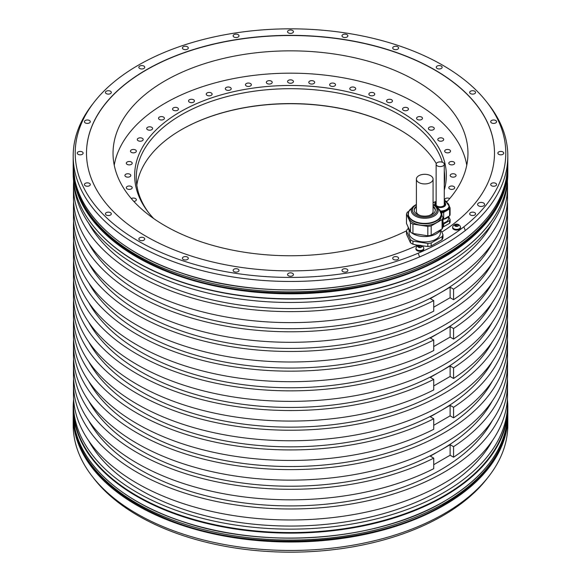 <?xml version="1.0" encoding="UTF-8"?>
<svg xmlns="http://www.w3.org/2000/svg" width="581" height="581" viewBox="0 0 581 581"><rect width="100%" height="100%" fill="white"/><g stroke="black" fill="none" stroke-linecap="round" stroke-linejoin="round"><path stroke-width="0.87" d="M420.673 245.61L419.94 245.502A0.69 0.399 180 0 1 418.974 245.647L418.487 245.683A1.961 1.133 0 0 0 417.979 246.772A1.961 1.133 0 0 0 418.487 247.281A1.961 1.133 0 0 0 419.366 247.579A1.961 1.133 0 0 0 421.261 247.281A1.961 1.133 0 0 0 421.77 246.191A1.961 1.133 0 0 0 421.261 245.683A1.961 1.133 0 0 0 420.383 245.385A1.961 1.133 0 0 0 418.487 245.683L418.429 245.959A0.69 0.399 180 0 1 418.175 246.518L418.371 246.947A0.69 0.399 180 0 1 419.075 247.353L419.816 247.462A0.69 0.399 180 0 1 420.782 247.317L421.319 247.005A0.69 0.399 180 0 1 421.581 246.446L421.385 246.024A0.69 0.399 180 0 1 420.673 245.61L420.673 245.64M419.184 247.513A0.69 0.399 0 0 0 419.816 247.404L420.571 247.266M419.94 247.31L419.94 245.502M421.378 246.54L421.385 246.024M417.1 249.895A3.929 2.266 180 0 1 415.952 248.298A3.929 2.266 180 0 1 416.098 247.688A4.198 4.198 0 0 1 423.658 247.688A3.929 2.266 180 0 1 423.803 248.298A3.929 2.266 180 0 1 421.378 250.389A3.929 2.266 180 0 1 417.1 249.895M415.952 248.298L415.952 249.002A3.929 2.266 0 0 0 417.1 250.607A3.929 2.266 0 0 0 421.378 251.094A3.929 2.266 0 0 0 423.803 249.002L423.803 248.298M418.16 253.214A215.29 124.298 180 0 1 155.41 249.91A215.29 124.298 180 0 1 93.962 102.387A215.29 124.298 180 0 1 138.263 65.239A215.29 124.298 180 0 1 487.038 102.387A215.29 124.298 180 0 1 463.863 226.83A215.29 124.298 180 0 1 442.737 241.021A215.29 124.298 180 0 1 418.16 253.214L419.605 256.918A217.316 125.467 180 0 1 192.601 268.001A217.316 125.467 180 0 1 73.184 155.991A217.316 125.467 180 0 1 92.118 104.769L93.962 102.387M347.017 269.206A2.941 1.699 0 0 0 343.807 268.836A2.941 1.699 0 0 0 341.984 270.412A2.941 1.699 0 0 0 342.848 271.61A2.941 1.699 0 0 0 346.058 271.981A2.941 1.699 0 0 0 347.874 270.412A2.941 1.699 0 0 0 347.017 269.206M292.584 273.346A2.941 1.699 0 0 0 289.374 272.976A2.941 1.699 0 0 0 287.559 274.544A2.941 1.699 0 0 0 288.416 275.75A2.941 1.699 0 0 0 291.626 276.12A2.941 1.699 0 0 0 293.441 274.544A2.941 1.699 0 0 0 292.584 273.346M238.152 269.206A2.941 1.699 0 0 0 234.942 268.836A2.941 1.699 0 0 0 233.126 270.412A2.941 1.699 0 0 0 233.983 271.61A2.941 1.699 0 0 0 237.193 271.981A2.941 1.699 0 0 0 239.016 270.412A2.941 1.699 0 0 0 238.152 269.206M187.431 257.078A2.941 1.699 0 0 0 184.221 256.708A2.941 1.699 0 0 0 182.405 258.284A2.941 1.699 0 0 0 183.262 259.482A2.941 1.699 0 0 0 186.472 259.852A2.941 1.699 0 0 0 188.295 258.284A2.941 1.699 0 0 0 187.431 257.078M143.87 237.782A2.941 1.699 0 0 0 140.667 237.411A2.941 1.699 0 0 0 138.844 238.987A2.941 1.699 0 0 0 139.709 240.185A2.941 1.699 0 0 0 142.919 240.556A2.941 1.699 0 0 0 144.734 238.987A2.941 1.699 0 0 0 143.87 237.782M110.448 212.639A2.941 1.699 0 0 0 107.245 212.268A2.941 1.699 0 0 0 105.422 213.837A2.941 1.699 0 0 0 106.287 215.043A2.941 1.699 0 0 0 109.497 215.406A2.941 1.699 0 0 0 111.312 213.837A2.941 1.699 0 0 0 110.448 212.639M89.445 183.349A2.941 1.699 0 0 0 86.235 182.986A2.941 1.699 0 0 0 84.412 184.555A2.941 1.699 0 0 0 85.276 185.753A2.941 1.699 0 0 0 88.486 186.123A2.941 1.699 0 0 0 90.302 184.555A2.941 1.699 0 0 0 89.445 183.349M82.277 151.924A2.941 1.699 0 0 0 79.067 151.554A2.941 1.699 0 0 0 77.251 153.13A2.941 1.699 0 0 0 78.115 154.328A2.941 1.699 0 0 0 81.318 154.699A2.941 1.699 0 0 0 83.141 153.13A2.941 1.699 0 0 0 82.277 151.924M89.445 120.499A2.941 1.699 0 0 0 86.235 120.129A2.941 1.699 0 0 0 84.412 121.705A2.941 1.699 0 0 0 85.276 122.903A2.941 1.699 0 0 0 88.486 123.274A2.941 1.699 0 0 0 90.302 121.705A2.941 1.699 0 0 0 89.445 120.499M110.448 91.217A2.941 1.699 0 0 0 107.245 90.847A2.941 1.699 0 0 0 105.422 92.415A2.941 1.699 0 0 0 106.287 93.621A2.941 1.699 0 0 0 109.497 93.991A2.941 1.699 0 0 0 111.312 92.415A2.941 1.699 0 0 0 110.448 91.217M143.87 66.067A2.941 1.699 0 0 0 140.667 65.704A2.941 1.699 0 0 0 138.844 67.273A2.941 1.699 0 0 0 139.709 68.471A2.941 1.699 0 0 0 142.919 68.841A2.941 1.699 0 0 0 144.734 67.273A2.941 1.699 0 0 0 143.87 66.067M187.431 46.77A2.941 1.699 0 0 0 184.221 46.407A2.941 1.699 0 0 0 182.405 47.976A2.941 1.699 0 0 0 183.262 49.174A2.941 1.699 0 0 0 186.472 49.545A2.941 1.699 0 0 0 188.295 47.976A2.941 1.699 0 0 0 187.431 46.77M238.152 34.642A2.941 1.699 0 0 0 234.942 34.279A2.941 1.699 0 0 0 233.126 35.848A2.941 1.699 0 0 0 233.983 37.046A2.941 1.699 0 0 0 237.193 37.416A2.941 1.699 0 0 0 239.016 35.848A2.941 1.699 0 0 0 238.152 34.642M292.584 30.51A2.941 1.699 0 0 0 289.374 30.139A2.941 1.699 0 0 0 287.559 31.708A2.941 1.699 0 0 0 288.416 32.914A2.941 1.699 0 0 0 291.626 33.277A2.941 1.699 0 0 0 293.441 31.708A2.941 1.699 0 0 0 292.584 30.51M347.017 34.642A2.941 1.699 0 0 0 343.807 34.279A2.941 1.699 0 0 0 341.984 35.848A2.941 1.699 0 0 0 342.848 37.046A2.941 1.699 0 0 0 346.058 37.416A2.941 1.699 0 0 0 347.874 35.848A2.941 1.699 0 0 0 347.017 34.642M397.738 46.77A2.941 1.699 0 0 0 394.528 46.407A2.941 1.699 0 0 0 392.705 47.976A2.941 1.699 0 0 0 393.569 49.174A2.941 1.699 0 0 0 396.779 49.545A2.941 1.699 0 0 0 398.595 47.976A2.941 1.699 0 0 0 397.738 46.77M441.291 66.067A2.941 1.699 0 0 0 438.081 65.704A2.941 1.699 0 0 0 436.266 67.273A2.941 1.699 0 0 0 437.13 68.471A2.941 1.699 0 0 0 440.333 68.841A2.941 1.699 0 0 0 442.156 67.273A2.941 1.699 0 0 0 441.291 66.067M474.713 91.217A2.941 1.699 0 0 0 471.503 90.847A2.941 1.699 0 0 0 469.688 92.415A2.941 1.699 0 0 0 470.552 93.621A2.941 1.699 0 0 0 473.755 93.991A2.941 1.699 0 0 0 475.578 92.415A2.941 1.699 0 0 0 474.713 91.217M495.724 120.499A2.941 1.699 0 0 0 492.514 120.129A2.941 1.699 0 0 0 490.698 121.705A2.941 1.699 0 0 0 491.555 122.903A2.941 1.699 0 0 0 494.765 123.274A2.941 1.699 0 0 0 496.588 121.705A2.941 1.699 0 0 0 495.724 120.499M502.885 151.924A2.941 1.699 0 0 0 499.682 151.554A2.941 1.699 0 0 0 497.859 153.13A2.941 1.699 0 0 0 498.723 154.328A2.941 1.699 0 0 0 501.933 154.699A2.941 1.699 0 0 0 503.749 153.13A2.941 1.699 0 0 0 502.885 151.924M495.724 183.349A2.941 1.699 0 0 0 492.514 182.986A2.941 1.699 0 0 0 490.698 184.555A2.941 1.699 0 0 0 491.555 185.753A2.941 1.699 0 0 0 494.765 186.123A2.941 1.699 0 0 0 496.588 184.555A2.941 1.699 0 0 0 495.724 183.349M474.713 212.639A2.941 1.699 0 0 0 471.503 212.268A2.941 1.699 0 0 0 469.688 213.837A2.941 1.699 0 0 0 470.552 215.043A2.941 1.699 0 0 0 473.755 215.406A2.941 1.699 0 0 0 475.578 213.837A2.941 1.699 0 0 0 474.713 212.639M483.581 203.009A3.508 2.026 0 0 0 479.761 202.573A3.508 2.026 0 0 0 477.597 204.439A3.508 2.026 0 0 0 478.621 205.87A3.508 2.026 0 0 0 482.441 206.313A3.508 2.026 0 0 0 484.605 204.439A3.508 2.026 0 0 0 483.581 203.009M397.738 257.078A2.941 1.699 0 0 0 394.528 256.708A2.941 1.699 0 0 0 392.705 258.284A2.941 1.699 0 0 0 393.569 259.482A2.941 1.699 0 0 0 396.779 259.852A2.941 1.699 0 0 0 398.595 258.284A2.941 1.699 0 0 0 397.738 257.078M441.792 232.131A203.996 117.776 0 0 0 494.496 153.13A203.996 117.776 0 0 0 368.565 44.316A203.996 117.776 0 0 0 146.252 69.851A203.996 117.776 0 0 0 86.504 153.13A203.996 117.776 0 0 0 202.101 259.271A203.996 117.776 0 0 0 417.884 245.117L419.359 245.349M421.632 245.698L427.827 246.518A18.505 10.683 0 0 0 431.182 246.003L442.083 239.706A18.505 10.683 0 0 0 442.983 237.767L442.983 234.702A18.505 10.683 180 0 1 442.083 236.641L431.182 242.931L431.182 246.003M452.635 227.12L452.635 227.825A3.929 2.266 0 0 0 453.783 229.422A3.929 2.266 0 0 0 458.06 229.916A3.929 2.266 0 0 0 460.486 227.825L460.486 227.12A3.929 2.266 180 0 1 458.06 229.212A3.929 2.266 180 0 1 453.783 228.718A3.929 2.266 180 0 1 452.635 227.12A3.929 2.266 180 0 1 452.781 226.51A4.198 4.198 0 0 1 460.341 226.51A3.929 2.266 180 0 1 460.486 227.12M487.038 102.387L488.882 104.769A217.316 125.467 180 0 1 507.816 155.991A217.316 125.467 180 0 1 465.308 230.526A217.316 125.467 180 0 1 444.167 244.71A217.316 125.467 180 0 1 419.605 256.918M444.167 262.053A217.316 125.467 0 0 0 488.882 224.556A217.316 125.467 0 0 0 507.816 173.334L507.816 168.352A217.316 125.467 180 0 1 444.167 257.071A217.316 125.467 180 0 1 207.337 284.269A217.316 125.467 180 0 1 73.184 168.352A217.316 125.467 180 0 1 73.191 167.386L73.184 173.334A217.316 125.467 0 0 0 92.118 224.556A217.316 125.467 0 0 0 444.167 262.053M488.752 224.724A217.033 125.307 180 0 1 488.628 224.891A217.033 125.307 180 0 1 443.971 262.336A217.033 125.307 180 0 1 92.372 224.891A217.033 125.307 180 0 1 92.248 224.724M73.54 180.553A217.033 125.307 0 0 0 210.162 293.572A217.033 125.307 0 0 0 443.971 265.771A217.033 125.307 0 0 0 507.46 180.553M88.719 223.315A211.709 122.228 0 0 0 440.202 272.758A211.709 122.228 0 0 0 492.281 223.315M507.395 181.744A217.033 125.307 180 0 1 507.533 186.327A217.033 125.307 180 0 1 443.971 274.929A217.033 125.307 180 0 1 207.446 302.091A217.033 125.307 180 0 1 73.467 186.327A217.033 125.307 180 0 1 73.605 181.744M73.467 186.327L73.467 197.315A217.033 125.307 0 0 0 207.446 313.079A217.033 125.307 0 0 0 443.971 285.917A217.033 125.307 0 0 0 507.533 197.315L507.533 186.327M433.731 307.167L450.115 297.712L450.115 287.181L440.202 292.904A211.709 122.228 0 0 0 492.281 243.468M88.719 243.468A211.709 122.228 0 0 0 440.202 292.904L430.289 298.627L433.731 300.617A217.033 125.307 180 0 1 201.004 320.632A217.033 125.307 180 0 1 73.467 206.473A217.033 125.307 180 0 1 73.605 201.897M507.395 201.897A217.033 125.307 180 0 1 507.533 206.473A217.033 125.307 180 0 1 453.558 289.171L450.115 287.181M433.731 300.617L433.731 311.147A217.033 125.307 0 0 1 201.004 331.163A217.033 125.307 0 0 1 73.467 217.004L73.467 206.473M450.115 297.712L453.558 299.702L453.558 289.171M453.558 299.702A217.033 125.307 0 0 0 507.533 217.004L507.533 206.473M88.719 263.157A211.709 122.228 0 0 0 440.202 312.593A211.709 122.228 0 0 0 492.281 263.157M507.395 221.586A217.033 125.307 180 0 1 507.533 226.162A217.033 125.307 180 0 1 443.971 314.771A217.033 125.307 180 0 1 207.446 341.933A217.033 125.307 180 0 1 73.467 226.162A217.033 125.307 180 0 1 73.605 221.586M73.467 226.162L73.467 236.699A217.033 125.307 0 0 0 207.446 352.464A217.033 125.307 0 0 0 443.971 325.302A217.033 125.307 0 0 0 507.533 236.699L507.533 226.162M433.731 346.552L450.115 337.089L450.115 326.558L440.202 332.281A211.709 122.228 0 0 0 492.281 282.845M88.719 282.845A211.709 122.228 0 0 0 440.202 332.281L430.289 338.004L433.731 339.994A217.033 125.307 180 0 1 201.004 360.009A217.033 125.307 180 0 1 73.467 245.857A217.033 125.307 180 0 1 73.605 241.275M507.395 241.275A217.033 125.307 180 0 1 507.533 245.857A217.033 125.307 180 0 1 453.558 328.548L450.115 326.558M433.731 339.994L433.731 350.532A217.033 125.307 0 0 1 201.004 370.54A217.033 125.307 0 0 1 73.467 256.388L73.467 245.857M450.115 337.089L453.558 339.079L453.558 328.548M453.558 339.079A217.033 125.307 0 0 0 507.533 256.388L507.533 245.857M88.719 302.534A211.709 122.228 0 0 0 440.202 351.97A211.709 122.228 0 0 0 492.281 302.534M507.395 260.963A217.033 125.307 180 0 1 507.533 265.546A217.033 125.307 180 0 1 443.971 354.149A217.033 125.307 180 0 1 207.446 381.31A217.033 125.307 180 0 1 73.467 265.546A217.033 125.307 180 0 1 73.605 260.963M73.467 265.546L73.467 276.077A217.033 125.307 0 0 0 207.446 391.841A217.033 125.307 0 0 0 443.971 364.679A217.033 125.307 0 0 0 507.533 276.077L507.533 265.546M433.731 385.929L450.115 376.473L450.115 365.936L440.202 371.666A211.709 122.228 0 0 0 492.281 322.223M88.719 322.223A211.709 122.228 0 0 0 440.202 371.666L430.289 377.389L433.731 379.378A217.033 125.307 180 0 1 201.004 399.387A217.033 125.307 180 0 1 73.467 285.235A217.033 125.307 180 0 1 73.605 280.652M507.395 280.652A217.033 125.307 180 0 1 507.533 285.235A217.033 125.307 180 0 1 453.558 367.926L450.115 365.936M433.731 379.378L433.731 389.909A217.033 125.307 0 0 1 201.004 409.925A217.033 125.307 0 0 1 73.467 295.765L73.467 285.235M450.115 376.473L453.558 378.463L453.558 367.926M453.558 378.463A217.033 125.307 0 0 0 507.533 295.765L507.533 285.235M88.719 341.911A211.709 122.228 0 0 0 440.202 391.354A211.709 122.228 0 0 0 492.281 341.911M507.395 300.348A217.033 125.307 180 0 1 507.533 304.923A217.033 125.307 180 0 1 443.971 393.526A217.033 125.307 180 0 1 207.446 420.688A217.033 125.307 180 0 1 73.467 304.923A217.033 125.307 180 0 1 73.605 300.348M73.467 304.923L73.467 315.454A217.033 125.307 0 0 0 207.446 431.225A217.033 125.307 0 0 0 443.971 404.056A217.033 125.307 0 0 0 507.533 315.454L507.533 304.923M433.731 425.307L450.115 415.851L450.115 405.32L440.202 411.043A211.709 122.228 0 0 0 492.281 361.607M88.719 361.607A211.709 122.228 0 0 0 440.202 411.043L430.289 416.766L433.731 418.756A217.033 125.307 180 0 1 201.004 438.771A217.033 125.307 180 0 1 73.467 324.612A217.033 125.307 180 0 1 73.605 320.037M507.395 320.037A217.033 125.307 180 0 1 507.533 324.612A217.033 125.307 180 0 1 453.558 407.31L450.115 405.32M433.731 418.756L433.731 429.286A217.033 125.307 0 0 1 201.004 449.302A217.033 125.307 0 0 1 73.467 335.143L73.467 324.612M450.115 415.851L453.558 417.841A217.033 125.307 0 0 0 507.533 335.143L507.533 324.612M453.558 417.841L453.558 407.31M88.719 381.296A211.709 122.228 0 0 0 440.202 430.732A211.709 122.228 0 0 0 492.281 381.296M507.395 339.725A217.033 125.307 180 0 1 507.533 344.301A217.033 125.307 180 0 1 443.971 432.91A217.033 125.307 180 0 1 207.446 460.072A217.033 125.307 180 0 1 73.467 344.301A217.033 125.307 180 0 1 73.605 339.725M73.467 344.301L73.467 354.838A217.033 125.307 0 0 0 207.446 470.603A217.033 125.307 0 0 0 443.971 443.441A217.033 125.307 0 0 0 507.533 354.838L507.533 344.301M433.731 464.691L450.115 455.228L450.115 444.697L440.202 450.42A211.709 122.228 0 0 0 492.281 400.984M88.719 400.984A211.709 122.228 0 0 0 440.202 450.42L430.289 456.143L433.731 458.133A217.033 125.307 180 0 1 201.004 478.148A217.033 125.307 180 0 1 73.467 363.996A217.033 125.307 180 0 1 73.605 359.414M507.395 359.414A217.033 125.307 180 0 1 507.533 363.996A217.033 125.307 180 0 1 453.558 446.687L450.115 444.697M433.731 458.133L433.731 468.671A217.033 125.307 0 0 1 201.004 488.679A217.033 125.307 0 0 1 73.467 374.527L73.467 363.996M450.115 455.228L453.558 457.218A217.033 125.307 0 0 0 507.533 374.527L507.533 363.996M453.558 457.218L453.558 446.687M88.719 420.673A211.709 122.228 0 0 0 440.202 470.116A211.709 122.228 0 0 0 492.281 420.673M507.395 379.102A217.033 125.307 180 0 1 507.533 383.685A217.033 125.307 180 0 1 443.971 472.288A217.033 125.307 180 0 1 207.446 499.449A217.033 125.307 180 0 1 73.467 383.685A217.033 125.307 180 0 1 73.605 379.102M73.467 383.685L73.467 394.673A217.033 125.307 0 0 0 207.446 510.438A217.033 125.307 0 0 0 443.971 483.276A217.033 125.307 0 0 0 507.533 394.673L507.533 383.685M88.719 440.819A211.709 122.228 0 0 0 440.202 490.262A211.709 122.228 0 0 0 492.281 440.819M507.395 399.256A217.033 125.307 180 0 1 507.533 403.831A217.033 125.307 180 0 1 443.971 492.434A217.033 125.307 180 0 1 207.446 519.596A217.033 125.307 180 0 1 73.467 403.831A217.033 125.307 180 0 1 73.605 399.256M73.467 403.831L73.467 407.266A217.033 125.307 0 0 0 207.446 523.031A217.033 125.307 0 0 0 443.971 495.869A217.033 125.307 0 0 0 507.533 407.266L507.533 403.831M507.46 400.447A217.316 125.467 180 0 1 507.816 407.666A217.316 125.467 180 0 1 444.167 496.377A217.316 125.467 180 0 1 207.337 523.575A217.316 125.467 180 0 1 73.184 407.666A217.316 125.467 180 0 1 73.54 400.447M444.167 513.727A217.316 125.467 0 0 0 488.882 476.231A217.316 125.467 0 0 0 507.816 425.009L507.816 416.541A217.316 125.467 180 0 1 444.167 505.259A217.316 125.467 180 0 1 207.337 532.457A217.316 125.467 180 0 1 73.184 416.541A217.316 125.467 180 0 1 73.191 415.575L73.184 425.009A217.316 125.467 0 0 0 92.118 476.231A217.316 125.467 0 0 0 444.167 513.727M92.118 476.231L93.962 478.613A215.29 124.298 0 0 0 442.737 515.761A215.29 124.298 0 0 0 487.038 478.613L488.882 476.231M446.368 202.29A177.466 102.459 0 0 0 467.966 153.297A177.466 102.459 0 0 0 415.989 80.853A177.466 102.459 0 0 0 222.588 58.645A177.466 102.459 0 0 0 113.034 153.297A177.466 102.459 0 0 0 165.011 225.748A177.466 102.459 0 0 0 406.598 230.788M410.476 242.8L410.476 239.728L406.489 231.129L406.489 234.201L410.476 242.8A18.505 10.683 0 0 0 412.931 244.216L417.608 245.247M86.504 153.217A203.996 117.776 180 0 1 146.252 70.018A203.996 117.776 180 0 1 368.499 44.468A203.996 117.776 180 0 1 494.496 153.217M448.605 216.386L450.086 219.574L450.086 222.24A10.022 5.788 0 0 1 449.6 223.286L443.688 226.699L443.688 224.034A10.022 5.788 180 0 1 442.983 224.172M440.696 229.771L442.983 234.702M442.083 239.706L442.083 236.641M427.827 246.518L427.827 243.454L412.931 241.144L412.931 244.216M406.489 231.129A18.505 10.683 180 0 1 407.383 229.197L408.37 228.624M431.182 242.931A18.505 10.683 180 0 1 427.827 243.454M412.931 241.144A18.505 10.683 180 0 1 410.476 239.728M409.104 230.214L409.104 232.916A15.636 9.027 0 0 0 420.688 241.638A15.636 9.027 0 0 0 440.369 232.916L440.369 230.214M408.123 226.982A16.617 9.594 0 0 0 410.331 231.746M411.239 232.56A16.617 9.594 0 0 0 427.376 236.438A16.617 9.594 0 0 0 440.587 229.829M406.489 223.46L410.476 232.059A18.505 10.683 0 0 0 412.931 233.475L427.827 235.784A18.505 10.683 0 0 0 431.182 235.261L442.083 228.965A18.505 10.683 0 0 0 442.613 228.013A18.505 10.683 0 0 0 442.983 227.033L442.983 217.643A18.505 10.683 180 0 1 442.613 218.623A18.505 10.683 180 0 1 442.083 219.582L431.182 225.878A18.505 10.683 180 0 1 427.827 226.394L412.931 224.092A18.505 10.683 180 0 1 410.476 222.676L406.489 214.077L406.489 223.46M406.489 214.077A18.505 10.683 180 0 1 406.86 213.096A18.505 10.683 180 0 1 407.383 212.138L408.85 211.295M441.349 214.128L442.983 217.643M433.077 204.352L436.287 206.502A13.472 7.778 180 0 1 437.747 212.508A13.472 7.778 180 0 1 421.247 218.006A13.472 7.778 180 0 1 411.726 208.477A13.472 7.778 180 0 1 413.178 206.502L408.726 211.542L408.123 215.863A16.617 9.594 0 0 0 422.569 225.37A16.617 9.594 0 0 0 440.783 218.34A16.617 9.594 0 0 0 441.349 215.863L441.349 214.215A16.617 9.594 180 0 1 440.783 216.698A16.617 9.594 180 0 1 422.569 223.721A16.617 9.594 180 0 1 408.123 214.215A16.617 9.594 180 0 1 408.632 211.854M442.083 228.965L442.083 219.582M431.182 225.878L431.182 235.261M427.827 235.784L427.827 226.394M412.931 224.092L412.931 233.475M410.476 232.059L410.476 222.676M416.395 206.262A10.589 6.115 0 0 0 414.507 208.441A10.589 6.115 0 0 0 414.151 210.024A10.589 6.115 0 0 0 423.353 216.081A10.589 6.115 0 0 0 434.958 211.6A10.589 6.115 0 0 0 435.322 210.024A10.589 6.115 0 0 0 433.077 206.262M414.166 210.38A10.589 6.115 180 0 1 414.507 209.16A10.589 6.115 180 0 1 416.395 206.981A11.366 6.565 180 0 0 416.286 207.061M433.186 207.061A11.366 6.565 180 0 0 433.077 206.996A10.589 6.115 180 0 1 435.3 210.38M416.395 179.115A8.345 4.815 180 0 1 421.545 174.663A8.345 4.815 180 0 1 430.63 175.709A8.345 4.815 180 0 1 433.077 179.115A8.345 4.815 180 0 1 427.928 183.56A8.345 4.815 180 0 1 418.836 182.521A8.345 4.815 180 0 1 416.395 179.115L416.395 211.455A8.345 4.815 0 0 0 418.836 214.861A8.345 4.815 0 0 0 420.746 215.682M428.727 215.682A8.345 4.815 0 0 0 433.077 211.455L433.077 179.115M449.6 223.286L449.6 220.62L443.688 224.034M442.983 226.83A10.022 5.788 0 0 0 443.688 226.699M450.086 219.574A10.022 5.788 180 0 1 449.6 220.62M442.983 223.104A8.265 4.771 0 0 0 445.671 222.189A8.265 4.771 0 0 0 446.048 221.986A8.265 4.771 0 0 0 448.467 218.609L448.467 216.502M442.983 219.415A8.976 5.178 0 0 0 448.51 216.444M442.983 219.357A10.022 5.788 0 0 0 443.688 219.226L449.6 215.812A10.022 5.788 0 0 0 450.086 214.767L450.086 207.896A10.022 5.788 180 0 1 449.6 208.949L443.688 212.355A10.022 5.788 180 0 1 441.872 212.639L441.11 212.515M447 202.682A10.022 5.788 180 0 1 447.922 203.241L448.096 203.619M449.164 205.921L450.086 207.896M440.972 212.094A8.976 5.178 0 0 0 449.171 206.93L449.171 206.146A8.976 5.178 180 0 1 440.638 211.324M449.6 215.812L449.6 208.949M443.688 212.355L443.688 219.226M441.872 215.26L441.872 212.639M436.135 203.408A4.343 2.513 0 0 0 435.852 204.301A4.343 2.513 0 0 0 437.13 206.073A4.343 2.513 0 0 0 437.326 206.182A4.343 2.513 0 0 0 441.988 206.582A4.343 2.513 0 0 0 444.545 204.301A4.343 2.513 0 0 0 444.269 203.408M435.873 204.527A4.343 2.513 180 0 1 436.135 203.866M444.269 203.866A4.343 2.513 180 0 1 444.53 204.527M443.078 162.571A4.067 2.346 180 0 1 444.269 164.234A4.067 2.346 180 0 1 441.756 166.398A4.067 2.346 180 0 1 437.326 165.89A4.067 2.346 180 0 1 436.135 164.234A4.067 2.346 180 0 1 438.648 162.063A4.067 2.346 180 0 1 443.078 162.571M455.17 224.506A1.961 1.133 0 0 0 454.662 225.595A1.961 1.133 0 0 0 455.17 226.103A1.961 1.133 0 0 0 456.049 226.401A1.961 1.133 0 0 0 457.944 226.103A1.961 1.133 0 0 0 458.453 225.014A1.961 1.133 0 0 0 457.944 224.506A1.961 1.133 0 0 0 457.065 224.208A1.961 1.133 0 0 0 455.17 224.506L455.112 224.782A0.69 0.399 180 0 1 454.858 225.341L455.054 225.762A0.69 0.399 180 0 1 455.758 226.176L456.499 226.285A0.69 0.399 180 0 1 457.465 226.14L458.002 225.827A0.69 0.399 180 0 1 458.264 225.268L458.06 224.847A0.69 0.399 180 0 1 457.356 224.448L456.622 224.324A0.69 0.399 180 0 1 455.657 224.469L455.17 224.506M455.86 226.336A0.69 0.399 0 0 0 456.499 226.227L456.622 224.324M456.622 226.132L457.254 226.089M458.06 225.363L458.06 224.847M114.232 165.178A177.161 102.285 180 0 1 165.229 103.127A177.161 102.285 180 0 1 349.98 79.103A177.161 102.285 180 0 1 466.768 165.178M449.701 198.564A2.941 1.699 0 0 0 447.98 198.07A2.941 1.699 0 0 0 444.654 199.755A2.941 1.699 0 0 0 447.159 201.433M451.742 189.406A2.941 1.699 0 0 0 454.691 187.707A2.941 1.699 0 0 0 451.742 186.007A2.941 1.699 0 0 0 448.801 187.707A2.941 1.699 0 0 0 451.742 189.406M453.521 177.14A2.941 1.699 0 0 0 456.078 175.447A2.941 1.699 0 0 0 452.752 173.763A2.941 1.699 0 0 0 450.195 175.447A2.941 1.699 0 0 0 453.521 177.14M452.505 164.837A2.941 1.699 0 0 0 454.691 163.196A2.941 1.699 0 0 0 450.987 161.554A2.941 1.699 0 0 0 448.801 163.196A2.941 1.699 0 0 0 452.505 164.837M448.721 152.716A2.941 1.699 0 0 0 450.536 151.147A2.941 1.699 0 0 0 446.469 149.578A2.941 1.699 0 0 0 444.654 151.147A2.941 1.699 0 0 0 448.721 152.716M442.228 140.987A2.941 1.699 0 0 0 443.702 139.52A2.941 1.699 0 0 0 439.287 138.046A2.941 1.699 0 0 0 437.813 139.52A2.941 1.699 0 0 0 442.228 140.987M433.143 129.853A2.941 1.699 0 0 0 434.29 128.503A2.941 1.699 0 0 0 432.649 126.978A2.941 1.699 0 0 0 429.555 127.152A2.941 1.699 0 0 0 428.4 128.503A2.941 1.699 0 0 0 430.049 130.028A2.941 1.699 0 0 0 433.143 129.853M421.61 119.49A2.941 1.699 0 0 0 422.474 118.292A2.941 1.699 0 0 0 420.659 116.723A2.941 1.699 0 0 0 417.448 117.086A2.941 1.699 0 0 0 416.584 118.292A2.941 1.699 0 0 0 418.4 119.86A2.941 1.699 0 0 0 421.61 119.49M407.84 110.092A2.941 1.699 0 0 0 408.443 109.054A2.941 1.699 0 0 0 406.446 107.449A2.941 1.699 0 0 0 403.163 108.022A2.941 1.699 0 0 0 402.56 109.054A2.941 1.699 0 0 0 404.558 110.666A2.941 1.699 0 0 0 407.84 110.092M392.059 101.806A2.941 1.699 0 0 0 392.451 100.956A2.941 1.699 0 0 0 390.272 99.315A2.941 1.699 0 0 0 386.961 100.106A2.941 1.699 0 0 0 386.561 100.956A2.941 1.699 0 0 0 388.747 102.597A2.941 1.699 0 0 0 392.059 101.806M374.542 94.783A2.941 1.699 0 0 0 374.76 94.137A2.941 1.699 0 0 0 372.392 92.466A2.941 1.699 0 0 0 369.095 93.483A2.941 1.699 0 0 0 368.877 94.137A2.941 1.699 0 0 0 371.244 95.8A2.941 1.699 0 0 0 374.542 94.783M355.579 89.14A2.941 1.699 0 0 0 355.681 88.704A2.941 1.699 0 0 0 353.125 87.012A2.941 1.699 0 0 0 349.893 88.261A2.941 1.699 0 0 0 349.791 88.704A2.941 1.699 0 0 0 352.355 90.389A2.941 1.699 0 0 0 355.579 89.14M335.513 84.971A2.941 1.699 0 0 0 335.535 84.753A2.941 1.699 0 0 0 332.79 83.054A2.941 1.699 0 0 0 329.674 84.528A2.941 1.699 0 0 0 329.652 84.753A2.941 1.699 0 0 0 332.397 86.446A2.941 1.699 0 0 0 335.513 84.971M314.67 82.357A2.941 1.699 0 0 0 311.728 80.657A2.941 1.699 0 0 0 308.787 82.357A2.941 1.699 0 0 0 311.728 84.056A2.941 1.699 0 0 0 314.67 82.357M293.42 81.333A2.941 1.699 0 0 0 290.304 79.858A2.941 1.699 0 0 0 287.559 81.551A2.941 1.699 0 0 0 287.58 81.776A2.941 1.699 0 0 0 290.696 83.25A2.941 1.699 0 0 0 293.441 81.551A2.941 1.699 0 0 0 293.42 81.333M272.119 81.914A2.941 1.699 0 0 0 268.887 80.672A2.941 1.699 0 0 0 266.33 82.357A2.941 1.699 0 0 0 266.425 82.8A2.941 1.699 0 0 0 269.657 84.042A2.941 1.699 0 0 0 272.213 82.357A2.941 1.699 0 0 0 272.119 81.914M251.13 84.1A2.941 1.699 0 0 0 247.833 83.083A2.941 1.699 0 0 0 245.465 84.753A2.941 1.699 0 0 0 245.683 85.407A2.941 1.699 0 0 0 248.98 86.424A2.941 1.699 0 0 0 251.348 84.753A2.941 1.699 0 0 0 251.13 84.1M230.81 87.854A2.941 1.699 0 0 0 227.498 87.056A2.941 1.699 0 0 0 225.319 88.704A2.941 1.699 0 0 0 225.711 89.554A2.941 1.699 0 0 0 229.023 90.346A2.941 1.699 0 0 0 231.209 88.704A2.941 1.699 0 0 0 230.81 87.854M211.52 93.098A2.941 1.699 0 0 0 208.238 92.524A2.941 1.699 0 0 0 206.24 94.137A2.941 1.699 0 0 0 206.843 95.168A2.941 1.699 0 0 0 210.126 95.742A2.941 1.699 0 0 0 212.123 94.137A2.941 1.699 0 0 0 211.52 93.098M193.575 99.758A2.941 1.699 0 0 0 190.365 99.387A2.941 1.699 0 0 0 188.549 100.956A2.941 1.699 0 0 0 189.413 102.162A2.941 1.699 0 0 0 192.623 102.525A2.941 1.699 0 0 0 194.439 100.956A2.941 1.699 0 0 0 193.575 99.758M177.292 107.71A2.941 1.699 0 0 0 174.198 107.529A2.941 1.699 0 0 0 172.557 109.054A2.941 1.699 0 0 0 173.704 110.405A2.941 1.699 0 0 0 176.798 110.579A2.941 1.699 0 0 0 178.44 109.054A2.941 1.699 0 0 0 177.292 107.71M162.941 116.817A2.941 1.699 0 0 0 158.526 118.292A2.941 1.699 0 0 0 160 119.759A2.941 1.699 0 0 0 164.416 118.292A2.941 1.699 0 0 0 162.941 116.817M150.777 126.934A2.941 1.699 0 0 0 146.71 128.503A2.941 1.699 0 0 0 148.525 130.071A2.941 1.699 0 0 0 152.6 128.503A2.941 1.699 0 0 0 150.777 126.934M141.009 137.879A2.941 1.699 0 0 0 137.298 139.52A2.941 1.699 0 0 0 139.484 141.161A2.941 1.699 0 0 0 143.187 139.52A2.941 1.699 0 0 0 141.009 137.879M133.79 149.462A2.941 1.699 0 0 0 130.464 151.147A2.941 1.699 0 0 0 133.02 152.832A2.941 1.699 0 0 0 136.346 151.147A2.941 1.699 0 0 0 133.79 149.462M129.258 161.496A2.941 1.699 0 0 0 126.309 163.196A2.941 1.699 0 0 0 129.258 164.895A2.941 1.699 0 0 0 132.199 163.196A2.941 1.699 0 0 0 129.258 161.496M127.479 173.763A2.941 1.699 0 0 0 124.922 175.447A2.941 1.699 0 0 0 128.248 177.14A2.941 1.699 0 0 0 130.805 175.447A2.941 1.699 0 0 0 127.479 173.763M128.495 186.065A2.941 1.699 0 0 0 126.309 187.707A2.941 1.699 0 0 0 130.013 189.348A2.941 1.699 0 0 0 132.199 187.707A2.941 1.699 0 0 0 128.495 186.065M133.841 201.433A2.941 1.699 0 0 0 134.531 201.324A2.941 1.699 0 0 0 136.346 199.755A2.941 1.699 0 0 0 132.279 198.186A2.941 1.699 0 0 0 131.299 198.564M444.269 190.096A155.846 89.975 0 0 0 361.694 95.415A155.846 89.975 0 0 0 180.299 111.828A155.846 89.975 0 0 0 148.235 212.181A155.846 89.975 0 0 0 153.74 218.594M399.75 129.774A154.786 89.365 0 0 0 181.25 129.774M136.818 185.179A154.226 89.038 180 0 1 181.446 129.665A154.226 89.038 180 0 1 399.554 129.665L399.554 129.665A154.226 89.038 180 0 1 436.295 163.581M444.269 184.598A154.226 89.038 0 0 0 444.726 177.742A154.226 89.038 0 0 0 444.269 170.879M442.373 162.244A154.226 89.038 0 0 0 399.554 114.777A154.226 89.038 0 0 0 181.446 114.777A154.226 89.038 0 0 0 136.274 177.742A154.226 89.038 0 0 0 148.983 213.14M418.175 246.918L418.175 246.518M418.974 247.128L418.974 245.647M465.308 230.526L463.863 226.83M507.816 164.459C506.93 198.942 485.709 228.536 444.138 253.243C377.185 293.209 262.873 301.677 180.626 272.765C114.987 250.999 72.516 208.223 73.184 164.459A217.316 125.467 0 0 0 207.337 280.376A217.316 125.467 0 0 0 444.167 253.178A217.316 125.467 0 0 0 507.816 164.459L507.816 155.991M136.884 253.207A217.178 125.387 0 0 0 443.906 253.331A217.178 125.387 180 0 0 444.066 253.236M507.496 173.298A217.178 125.387 180 0 1 444.066 256.896A217.178 125.387 180 0 1 211.455 285.024A217.178 125.387 180 0 1 73.504 173.298M507.809 167.386A217.316 125.467 180 0 1 507.816 168.352L507.809 167.386M507.816 412.648C506.93 447.123 485.709 476.718 444.138 501.432C377.185 541.39 262.873 549.858 180.626 520.954C114.987 499.188 72.516 456.405 73.184 412.648A217.316 125.467 0 0 0 207.337 528.565A217.316 125.467 0 0 0 444.167 501.367A217.316 125.467 0 0 0 507.816 412.648L507.816 407.666M136.884 501.396A217.178 125.387 0 0 0 443.906 501.512A217.178 125.387 180 0 0 444.066 501.425M507.496 421.479A217.178 125.387 180 0 1 444.066 505.085A217.178 125.387 180 0 1 211.455 533.213A217.178 125.387 180 0 1 73.504 421.479M507.809 415.575A217.316 125.467 180 0 1 507.816 416.541L507.809 415.568M440.834 211.854A16.617 9.594 180 0 1 441.349 214.215L438.873 208.993A16.479 9.514 0 0 1 440.652 216.343A16.479 9.514 0 0 1 420.47 223.068A16.479 9.514 0 0 1 408.813 211.419A16.479 9.514 0 0 1 410.593 208.993M433.077 204.773A12.332 7.125 180 0 1 436.651 211.862A12.332 7.125 180 0 1 421.545 216.902A12.332 7.125 180 0 1 412.822 208.18A12.332 7.125 180 0 1 416.395 204.773M440.485 211.048A8.831 5.098 -0 0 0 448.416 207.824A8.831 5.098 -0 0 0 446.448 202.341A8.831 5.098 0 0 0 446.041 202.123A8.831 5.098 0 0 0 444.269 201.425L446.484 202.355L449.171 206.146A8.976 5.178 180 0 0 448.329 203.953M433.077 202.914L436.135 201.418A8.831 5.098 0 0 0 433.077 202.936M444.269 202.239A5.49 3.174 180 0 1 444.116 206.604A5.49 3.174 180 0 1 436.571 206.756A5.49 3.174 180 0 1 436.542 206.742M435.06 205.492A5.49 3.174 180 0 1 436.135 202.239M444.269 202.478A5.142 2.97 180 0 1 443.717 206.466A5.142 2.97 180 0 1 436.796 206.524A5.142 2.97 180 0 1 436.563 206.4A5.142 2.97 180 0 1 436.135 202.478M454.858 225.74L454.858 225.341M455.657 225.951L455.657 224.469M507.809 165.432L507.816 166.362A217.316 125.467 180 0 1 507.816 166.456A217.316 125.467 180 0 1 444.167 255.124A217.316 125.467 0 0 1 207.373 282.33A217.316 125.467 0 0 1 73.184 166.456L75.566 185.252C78.602 197.039 84.26 208.267 92.553 218.928C108.008 238.595 130.507 254.899 160.044 267.856C242.517 305.323 370.932 300.181 443.702 256.432C462.512 245.552 477.429 233.054 488.447 218.928C496.74 208.267 502.398 197.039 505.434 185.252L507.816 166.456M73.191 165.432L73.184 166.362A217.316 125.467 0 0 0 73.184 166.456M73.191 413.614L73.184 414.543A217.316 125.467 0 0 0 73.184 414.638A217.316 125.467 0 0 0 207.373 530.518A217.316 125.467 0 0 0 444.167 503.313A217.316 125.467 180 0 0 507.816 414.638L505.434 433.441C502.398 445.22 496.74 456.448 488.447 467.117C477.429 481.235 462.512 493.734 443.702 504.62C370.932 548.37 242.517 553.511 160.044 516.044C130.507 503.088 108.008 486.776 92.553 467.117C84.26 456.448 78.602 445.22 75.566 433.441L73.184 414.638M507.809 413.614L507.816 414.543A217.316 125.467 180 0 1 507.816 414.638M421.218 247.31L421.218 246.794M418.538 246.954L418.538 246.17M73.184 164.459L73.184 155.991M73.184 412.648L73.184 407.666M436.287 206.502L438.873 208.993M413.178 206.502L416.395 204.352M444.269 205.187L444.269 164.234M436.135 205.187L436.135 164.234M455.213 225.777L455.213 224.992M457.901 226.125L457.901 225.617"/></g></svg>

